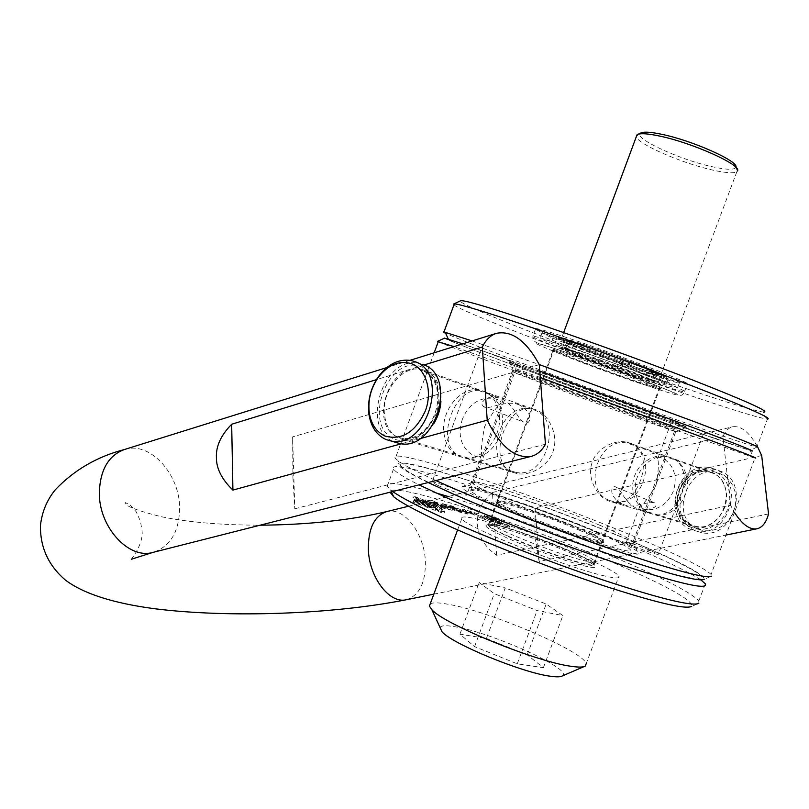 <?xml version="1.0" encoding="UTF-8"?>
<svg xmlns="http://www.w3.org/2000/svg" width="809" height="809" viewBox="0 0 809 809"><rect width="100%" height="100%" fill="white"/><g stroke="black" fill="none" stroke-linecap="round" stroke-linejoin="round"><path stroke-width="0.61" stroke-dasharray="4.04 3.03" d="M413.895 496.746L415.836 496.837L442.017 507.182L437.568 507.071L434.15 506.009L416.888 499.022L434.898 505.049L413.895 496.746L413.439 497.97L415.391 498.051L441.562 508.406L437.113 508.305L433.695 507.243L416.433 500.255L434.443 506.272L413.439 497.97M449.106 496.787C500.872 512.441 574.653 539.836 629.089 563.661C669.488 581.368 692.737 593.816 698.824 601.016L698.824 603.312L691.695 606.386C693.222 600.996 670.894 588.092 624.71 567.665C533.414 527.023 388.957 479.606 390.069 492.206M509.407 525.961L492.276 520.217L489.455 518.488L502.338 523.332L496.635 519.874L487.574 517.335L484.54 515.444L501.732 521.33L509.407 525.961L509.245 527.337L507.496 526.902L491.842 521.39L489.02 519.651L501.904 524.505L493.682 519.995L491.164 519.257L493.237 520.551L487.149 518.508L484.116 516.607L485.865 517.052L501.297 522.483L508.972 527.134M470.696 511.885L472.011 512.876L466.55 511.197L463.972 509.448L476.976 513.452L488.515 519.277L483.074 517.608L471.789 512.218L470.696 511.885L470.262 513.058L469.291 512.845L471.576 514.049L462.232 510.337L476.541 514.615L488.08 520.45L482.639 518.791L470.262 513.058M443.312 504.017L452.221 506.04L468.229 513.068L454.567 509.154L443.312 504.017L442.877 505.2L451.786 507.223L466.753 513.705L457.914 511.733L442.877 505.2M433.897 501.378L444.879 505.827L440.409 505.079L442.715 506.131L453.353 509.296L445.456 507.728L434.352 503.228L438.852 503.987L436.567 502.945L425.858 499.75L433.897 501.378L433.452 502.571L444.434 507.031L441.097 506.838L452.909 510.499L441.309 507.678L433.897 504.442L438.407 505.19L436.122 504.149L425.413 500.963L433.452 502.571M433.139 506.242L437.598 509.124L441.158 510.236L441.461 509.326L444.93 510.61L444.475 512.087L441.593 511.298L413.52 500.872L413.854 500.306L432.087 506.869L414.117 499.851L414.441 499.295L433.139 506.242L432.684 507.476L435.363 508.699L435.111 509.448L440.693 511.48L441.006 510.57L444.475 511.854L444.01 513.341L441.127 512.552L413.055 502.136L413.389 501.56L431.622 508.113L413.652 501.105L413.986 500.538L432.684 507.476M604.98 576.048C566.553 567.706 461.443 525.193 461.828 518.488C460.908 516.102 466.793 516.506 479.474 519.702C519.914 529.561 615.588 568.12 618.936 576.291C620.139 578.536 615.487 578.455 604.98 576.048M453.404 507.081L449.794 506.121L461.514 510.833L453.404 507.081L452.969 508.274L448.601 506.899L459.522 511.692L452.969 508.274M435.869 492.893C402.144 483.317 385.913 481.133 387.177 486.351L392.719 491.538M700.857 579.942C689.541 572.438 667.597 561.719 635.035 547.784C537.823 505.767 384.386 454.759 393.528 469.068C395.288 471.93 403.792 477.199 419.042 484.854M634.175 542.424C571.973 516 486.158 484.834 436.9 470.858C416.696 465.246 403.731 462.809 400.404 464.204C400.01 465.842 403.671 468.967 411.397 473.599C421.489 479.059 435.353 485.744 452.979 493.662C518.903 522.927 634.003 564.54 679.034 575.502L694.456 578.738C700.877 579.355 703.163 578.415 701.312 575.927C694.334 569.799 668.992 557.31 634.175 542.424M428.163 482.538C414.865 476.127 405.966 471.243 401.486 467.895C372.302 446.113 533.748 499.052 635.156 542.687C681.421 562.437 704.457 574.633 704.255 579.295L711.404 576.19L711.071 574.43C704.528 568.06 680.672 556.157 639.504 538.743C540.928 496.726 385.863 444.687 395.368 458.278L398.341 460.999C404.045 465.185 416.564 471.708 435.909 480.566M438.245 341.711C448.186 346.586 586.919 398.109 679.691 431.531L754.999 457.955L711.071 574.43M540.281 377.479L453.94 346.606M485.299 391.768C499.547 399.049 505.018 412.529 501.691 432.208C494.39 450.674 482.457 459.37 465.883 458.309L461.211 456.954C432.744 446.497 453.343 383.769 482.124 390.858L485.299 391.768M649.121 513.088L653.419 514.332C681.057 520.733 697.702 465.923 670.034 457.307L661.388 455.861L655.583 456.62L649.87 458.693L644.591 461.969L640.05 466.297L636.471 471.465L634.013 477.259L632.769 483.448L632.8 489.758L634.094 495.927L636.562 501.61L640.02 506.505L644.288 510.388L649.121 513.088M630.231 443.18C656.837 451.533 639.019 507.819 612.949 502.247L608.631 500.983C596.678 496.554 587.091 477.947 591.804 463.486C595.636 448.995 614.051 439.034 627.117 442.27L630.231 443.18M655.968 485.633C658.506 471.232 659.032 462.313 657.565 458.875C656.22 453.283 682.209 463.294 673.29 491.265C661.701 517.912 635.5 508.618 639.828 506.212C643.044 504.988 648.424 498.122 655.968 485.633M512.34 472.223L517.002 473.578C530.775 476.43 549.999 465.064 553.7 449.268C558.341 433.351 547.794 413.662 535.568 409.607L532.464 408.707C506.05 402.569 485.885 462.293 512.34 472.223M462.435 419.113C451.655 451.371 482.791 462.455 481.759 454.284C480.87 449.824 481.851 440.531 484.702 426.404C491.72 413.854 496.938 406.381 500.367 403.994C506.05 399.626 475.065 387.966 462.435 419.113M539.785 371.088L462.799 343.845M444.515 338.162C443.939 339.659 585.261 392.416 678.933 425.888L750.317 450.593L753.492 457.51M503.127 357.993L448.348 339.224C426.616 333.106 578.486 389.989 677.982 425.524C721.122 440.956 745.301 449.248 750.519 450.411C751.753 450.016 725.026 439.57 670.348 419.052L503.127 357.993M453.94 304.882C462.677 312.547 599.54 364.697 691.917 396.056C731.74 409.627 756.587 417.272 766.457 419.011L767.417 419.113L756.87 447.074C748.8 445.041 723.934 436.617 682.26 421.813C594.382 390.636 464.578 342.197 445.688 333.338M472.122 340.933L539.229 364.546M756.87 447.074L750.519 450.411M766.457 419.011L763.251 412.074C753.806 410.608 729.789 403.357 691.179 390.312C596.789 358.569 455.477 304.194 460.422 300.867M652.732 374.041C603.17 357.477 527.225 328.06 535.71 328.535C538.349 328.596 548.532 331.559 566.249 337.434C616.862 354.109 698.571 385.863 687.256 384.295C683.716 383.992 672.208 380.574 652.732 374.041M636.552 381.423C600.288 369.056 544.285 347.546 552.83 349.185L574.582 355.96C609.592 367.812 666.252 389.503 660.902 388.947L636.552 381.423M603.079 540.361C608.965 545.964 551.323 526.952 517.244 511.895C505.069 506.565 498.324 503.036 496.999 501.337L496.979 500.751C498.506 498.101 549.523 515.343 580.943 528.995C591.834 533.687 598.852 537.156 602.017 539.391L603.079 540.361L659.507 389.473L635.793 382.06C600.925 370.148 546.914 349.468 553.022 350.297L574.774 357.032C609.207 368.722 664.958 390.039 659.74 389.483L660.902 388.947M581.115 529.935C549.21 516.061 497.434 498.566 495.836 501.267L496.918 502.854C499.709 504.897 506.201 508.153 516.395 512.613C548.381 526.75 603.271 545.246 603.666 542.131L602.523 540.523C599.307 538.238 592.178 534.709 581.115 529.935M580.336 530.623C546.651 515.93 491.912 497.808 496.382 503.006L497.424 503.987C500.184 506.009 506.576 509.215 516.607 513.614C548.077 527.539 602.078 545.721 602.503 542.647L602.452 542.03C600.743 540.068 593.371 536.266 580.336 530.623M508.224 536.175C530.684 546.399 568.1 559.899 584.432 563.691C591.763 565.42 595.03 565.521 594.231 564.015L593.715 563.388C591.106 561.011 583.977 557.219 572.337 552.031C550.262 542.182 516.607 530.006 499.699 525.789C492.368 523.939 488.505 523.524 488.11 524.535L488.221 525.011C489.455 526.952 496.119 530.674 508.224 536.175M652.287 380.372C659.133 383.233 661.893 384.649 660.559 384.599C656.665 384.831 590.621 361.36 565.258 350.782C557.441 347.557 554.155 345.939 555.409 345.908C557.593 345.069 627.976 370.057 652.287 380.372M629.422 362.705L629.624 363.807L583.592 347.263L564.571 341.995L563.974 340.791C560.273 338.122 598.407 350.843 629.422 362.705L622.718 359.54L631.91 362.624C665.534 375.406 681.35 382.151 679.368 382.859C671.49 383.415 538.066 334.552 542.101 332.6L558.22 338.324C560.566 337.929 595.141 349.518 625.913 361.107L655.199 372.625C662.015 375.548 664.745 377.014 663.39 377.024L653.308 374.385L623.021 364.192L568.019 343.38L623.122 363.989L621.241 369.035L652.185 379.826L654.107 374.688L668.315 378.824C669.609 378.824 667.597 377.641 662.288 375.285L650.021 370.896C660.872 375.609 660.063 376.054 647.594 372.231L646.472 372.747L644.864 377.055M655.664 371.331C662.49 374.264 665.22 375.74 663.865 375.76C659.871 376.256 593.766 352.916 568.464 342.146C560.667 338.86 557.411 337.161 558.685 337.06C560.971 335.957 631.424 360.804 655.664 371.331M572.752 344.968L573.116 346.019L571.518 350.317L566.442 348.588L568.333 343.491M564.571 341.995L562.953 346.353L571.518 350.317M621.241 369.035L566.442 348.588M668.315 378.824L666.363 384.042L652.185 379.826M666.363 384.042C667.647 384.083 665.615 382.94 660.296 380.614L662.288 375.285M648.97 371.503C654.977 374.061 657.383 375.346 656.21 375.356L657.242 374.729L649.971 370.876L648.97 371.503L647.311 375.963L660.296 380.614M647.311 375.963L621.272 365.324L623.284 359.904M553.457 336.554L551.516 341.772L540.179 337.808C536.246 339.477 669.64 388.35 677.416 388.077C679.358 387.491 663.511 380.827 629.877 368.085L621.272 365.324M551.516 341.772L562.953 346.353M647.594 372.231L654.107 374.688M564.439 347.991L566.33 342.895L568.019 343.38L557.957 338.364L563.974 340.791M566.33 342.895L623.122 363.989M629.624 363.807L627.946 368.317M599.59 525.172C551.546 504.614 474.691 478.463 472.325 482.134L472.385 482.943C474.317 485.329 484.399 490.487 502.622 498.415C554.822 521.259 643.954 550.878 634.256 542.495L632.689 541.14C627.703 537.752 616.68 532.423 599.59 525.172M639.312 418.9C586.747 399.919 505.18 369.592 513.422 372.059L545.337 383.294C596.971 401.891 682.786 433.786 676.162 431.885L639.312 418.9M494.795 504.917C523.463 517.467 567.18 534.011 598.549 544.133C631.02 554.377 643.934 556.764 637.28 551.283C631.768 547.43 619.694 541.504 601.067 533.515C548.765 510.924 465.226 482.639 462.06 486.816C460.594 488.585 471.505 494.623 494.795 504.917M437.942 485.451L431.976 482.265C430.307 480.435 449.743 486.796 460.584 491.609L466.732 494.875C468.573 496.766 448.813 490.315 437.942 485.451M633.336 545.994L626.267 542.424C628.603 542.212 636.845 544.963 650.992 550.686L658.243 554.337C655.927 554.559 647.625 551.789 633.336 545.994M596.193 532.201C616.094 540.766 627.42 546.54 630.171 549.544C639.565 558.109 551.819 529.177 500.538 506.464C482.609 498.577 472.719 493.399 470.848 490.932C464.619 483.398 545.782 510.368 596.193 532.201M487.018 352.542L515.454 363.211L487.018 352.542M678.66 425.079L703.324 434.302L678.66 425.079M646.047 413.187C586.798 392.062 495.361 357.78 509.448 361.886L543.506 373.586C600.238 393.72 694.597 429.033 686.71 427.112L646.047 413.187M487.574 517.335L487.149 518.508M493.662 519.388L493.237 520.551M495.553 520.531L495.118 521.704M489.455 518.488L489.02 519.651M483.074 517.608L482.639 518.791M488.515 519.277L488.08 520.45M476.976 513.452L476.541 514.615M466.55 511.197L466.115 512.38M472.011 512.876L471.576 514.049M428.79 500.993L428.335 502.197M453.353 509.296L452.909 510.499M450.411 508.052L449.966 509.255M425.858 499.75L425.413 500.963M415.836 496.837L415.391 498.051M442.017 507.182L441.562 508.406M418.233 499.011L417.778 500.235M414.441 499.295L413.986 500.538M414.117 499.851L413.652 501.105M413.854 500.306L413.389 501.56M413.52 500.872L413.055 502.136M444.93 510.61L444.475 511.854M441.461 509.326L441.006 510.57M430.206 603.929C432.603 602.392 438.579 602.503 448.146 604.262C489.556 611.21 584.32 651.609 586.161 663.744L618.936 576.291M440.025 627.481C441.107 625.509 445.931 625.236 454.506 626.662C490.659 631.981 574.693 669.953 562.265 675.97M486.411 638.493L527.225 654.855L543.385 667.688L517.254 663.825L474.57 646.634L459.927 634.155L486.411 638.493L505.231 587.91L546.186 604.04L562.862 615.558L537.115 610.583L494.259 593.654L479.09 582.52L505.231 587.91M527.225 654.855L546.186 604.04M459.927 634.155L479.09 582.52M474.57 646.634L494.259 593.654M517.254 663.825L537.115 610.583M543.385 667.688L562.862 615.558M572.337 552.385C550.181 542.495 516.395 530.279 499.416 526.042C492.833 524.374 489.01 523.868 487.969 524.515L487.807 524.717C487.534 526.305 494.259 530.229 507.961 536.478C530.512 546.753 568.08 560.303 584.482 564.106C592.936 566.078 596 565.936 593.654 563.661L593.128 563.206C589.923 560.738 582.996 557.138 572.337 552.385M572.641 553.973C549.898 543.8 515.252 531.28 497.808 526.942C491.933 525.466 488.181 524.879 486.553 525.193L486.027 525.395C484.803 526.801 491.629 530.906 506.505 537.722C529.662 548.29 568.292 562.225 585.129 566.098C594.382 568.231 597.335 567.908 593.988 565.127L592.906 564.318C589.134 561.77 582.369 558.321 572.641 553.973M622.95 504.472L627.238 505.716L633.285 506.029L650.416 502.328L654.754 502.824C658.364 506.596 653.945 508.982 641.486 509.983L637.27 508.76C623.891 502.096 621.221 489.02 616.64 487.544C611.847 483.317 606.325 495.715 622.95 504.472M609.622 500.478L613.91 501.732C643.165 508.699 659.335 453.111 630.676 444.161L627.673 443.281C598.468 435.555 581.175 490.365 609.622 500.478M691.382 529.652C659.406 518.266 678.175 459.118 710.959 467.986L714.216 468.957C746.373 478.948 729.131 538.895 696.316 531.078L691.382 529.652M701.454 532.595L696.529 531.169C664.614 519.813 683.302 460.938 716.005 469.796L719.262 470.757C751.339 480.738 734.188 540.402 701.454 532.595L696.316 531.078M698.541 529.288L704.224 530.785L710.171 530.805L716.096 529.339L721.689 526.447L726.664 522.28L730.76 517.032L733.753 510.995L735.502 504.452L735.907 497.768L734.946 491.285L732.681 485.319L729.233 480.192L724.793 476.157L719.575 473.407C688.803 460.523 667.223 518.033 698.541 529.288M518.266 404.369C535.952 413.207 529.622 427.122 523.585 421.995C517.962 420.073 514.615 404.722 500.427 398.048L491.902 396.804L485.552 398.625L481.972 402.579L481.891 404.429L483.448 406.512C488.221 410.507 498.789 401.921 515.141 403.458L518.266 404.369M534.051 409.951C563.651 419.113 546.024 479.474 515.798 472.345L511.379 471.06C482.103 460.564 500.822 401.234 530.947 409.051L534.051 409.951M422.177 364.252L419.244 363.453C383.486 354.332 359.621 428.841 394.114 441.896M399.717 443.544L394.327 441.987M419.76 438.721L401.406 443.767M424.027 364.97L376.407 379.654M433.715 423.734C425.433 435.829 415.654 441.249 404.379 439.985C392.335 437.072 385.64 427.961 384.295 412.641C382.526 389.331 403.276 364.91 421.59 369.339C432.997 372.332 439.459 381.251 440.966 396.107L440.935 401.598M292.939 477.907L294.8 508.79L292.615 436.89L292.939 477.907M545.458 444.232L294.8 508.79M539.279 364.647L292.615 436.89M768.55 513.927L539.148 561.476L534.88 537.429L535.143 507.87L761.684 455.538M496.625 555.257L492.418 492.499C482.194 500.68 477.138 511.217 477.249 524.121C478.766 537.014 485.218 547.39 496.625 555.257L730.547 505.21L734.461 512.4M492.418 492.499L722.953 436.668L730.547 505.21M757.204 446.184C749.073 431.976 740.862 425.514 732.57 426.778C728.545 427.789 725.329 431.086 722.953 436.668M539.148 561.476L535.143 507.87M726.371 493.065C729.02 511.733 711.344 530.512 694.961 526.79C683.959 524.05 677.548 516.506 675.737 504.159C673.25 485.38 691.23 466.571 707.946 470.878C718.352 473.75 724.49 481.143 726.371 493.065M687.165 479.747C689.764 499.062 671.632 518.609 654.956 514.837C643.762 512.057 637.28 504.29 635.51 491.528C633.083 472.102 651.498 452.544 668.507 456.893C679.095 459.795 685.314 467.41 687.165 479.747M499.406 415.957C501.62 438.336 481.497 461.626 463.769 457.722C451.867 454.83 445.183 446.022 443.716 431.298C441.744 408.899 462 385.64 480.091 390.08C491.356 393.073 497.798 401.699 499.406 415.957M582.055 344.118L561.567 338.132C555.692 337.697 606.103 357.234 638.756 368.125L660.943 374.688C668.042 375.598 615.153 355.06 582.055 344.118M735.856 167.321L737.373 171.043L736.868 171.639C733.884 173.52 725.815 172.995 712.678 170.062C681.815 163.327 636.653 143.618 636.37 136.519M735.745 167.594C733.854 170.042 726.037 169.759 712.314 166.745C678.852 159.585 630.656 136.984 641.001 132.929M434.898 505.049L434.443 506.272M535.71 328.535L532.898 336.129C532.747 339.214 533.192 340.902 534.223 341.196L537.034 342.804L564.288 351.723C606.922 366.103 675.111 392.294 678.033 394.59C680.622 396.329 682.756 395.429 684.414 391.88C680.915 391.465 669.447 387.946 650.001 381.332C600.521 364.586 524.525 335.351 532.898 336.129C535.497 336.301 545.64 339.355 563.327 345.301C613.849 362.199 695.609 393.75 684.414 391.88L687.256 384.295M645.491 385.094C678.609 396.329 685.648 397.836 666.616 389.635C645.794 380.968 596.071 362.553 564.49 351.814C532.464 341.125 527.529 340.397 549.685 349.63C571.558 358.559 614.891 374.587 645.491 385.094M501.135 523.524C492.934 521.451 489.162 521.178 489.829 522.705C490.042 527.175 558.999 554.964 584.846 560.839C592.077 562.568 595.303 562.69 594.504 561.224C592.643 556.107 527.862 530.067 501.135 523.524M580.528 353.938C601.269 360.956 633.275 372.818 647.139 378.612C660.043 384.214 655.614 383.355 633.851 376.043L574.006 354.018C557.522 347.324 561.931 348.335 561.527 348.194L562.498 347.577C557.118 346.96 603.666 364.879 633.7 375.032L654.006 381.251L653.591 382.06L633.831 376.033C613.546 369.126 584.31 358.306 569.991 352.4C555.732 346.363 559.241 346.869 580.528 353.938M629.442 362.715C603.049 352.684 568.808 340.822 565.066 340.811L562.498 347.577L581.358 353.29C611.766 363.504 660.427 382.263 654.006 381.251L656.21 375.356L646.472 372.747M573.116 346.019L622.829 364.778M542.101 332.6L540.179 337.808M629.877 368.085L631.91 362.624M652.833 377.833L654.825 372.504M658.384 381.99L660.306 376.852M622.981 364.232L621.1 369.278L623.011 364.222M616.913 367.903L618.784 362.877M565.663 348.568L567.554 343.491M639.545 416.22L675.424 428.79C686.76 432.289 599.975 399.919 547.096 380.968L515.606 369.986C507.425 367.67 587.749 397.603 639.545 416.22M545.883 374.506C507.809 361.067 502.379 359.631 529.592 370.198L644.045 412.418C680.804 425.564 695.123 430.054 669.468 420.104L545.883 374.506M501.732 521.33L501.297 522.483M498.374 519.954L497.95 521.107M486.29 515.889L485.865 517.052M484.793 515.636L484.358 516.799M491.791 518.245L491.356 519.408M492.903 518.427L492.479 519.59M494.117 518.832L493.682 519.995M496.635 519.874L496.2 521.036M502.338 523.332L501.904 524.505M501.226 523.15L500.791 524.323M500.013 522.745L499.568 523.919M497.454 521.694L497.019 522.867M492.276 520.217L491.842 521.39M495.684 521.623L495.25 522.796M507.941 525.729L507.496 526.902M471.789 512.218L471.354 513.391M474.519 513.28L474.084 514.453M463.972 509.448L463.537 510.621M463.244 509.518L462.809 510.691M470.171 511.945L469.736 513.118M454.567 509.154L454.122 510.348M458.359 510.53L457.914 511.733M467.38 512.936L466.935 514.13M467.197 512.522L466.753 513.705M455.952 507.405L455.518 508.588M452.221 506.04L451.786 507.223M443.19 503.613L442.756 504.806M460.746 510.428L460.301 511.622M460.867 510.742L460.422 511.935M459.967 510.499L459.522 511.692M457.136 509.458L456.691 510.661M449.794 506.121L449.359 507.304M449.693 505.817L449.258 507M450.593 506.06L450.158 507.243M433.816 502.005L433.371 503.208M436.567 502.945L436.122 504.149M437.74 503.441L437.295 504.644M438.498 503.977L438.053 505.18M434.827 503.249L434.382 504.452M435.849 503.967L435.394 505.18M441.754 506.464L441.309 507.678M445.456 507.728L445.011 508.942M445.486 507.071L445.041 508.285M442.715 506.131L442.27 507.344M441.542 505.635L441.097 506.838M440.774 505.089L440.329 506.292M444.404 505.807L443.959 507.01M443.383 505.089L442.938 506.282M437.548 502.622L437.103 503.825M437.568 507.071L437.113 508.305M434.15 506.009L433.695 507.243M418.92 499.982L418.465 501.206M417.06 498.961L416.605 500.195M433.391 505.008L432.936 506.242M435.94 505.807L435.485 507.041M436.314 505.817L435.859 507.041M430.115 505.797L429.66 507.041M432.087 506.869L431.622 508.113M429.913 506.272L429.448 507.516M441.593 511.298L441.127 512.552M444.475 512.087L444.01 513.341M441.158 510.236L440.693 511.48M438.994 509.64L438.539 510.894M437.598 509.124L437.133 510.378M435.576 508.163L435.111 509.417M435.829 507.506L435.363 508.75M641.486 509.983L691.928 525.142C674.099 514.332 675.919 499.315 680.298 488.181C687.084 475.712 696.498 470.282 708.553 471.9C680.308 464.326 664.219 515.353 691.776 525.081L695.922 526.285C724.197 533.08 739.153 481.456 711.455 472.759L627.673 443.281M692.13 527.67C660.437 516.263 682.331 457.894 713.467 470.929L718.746 473.72L723.246 477.816L726.735 483.013L729.02 489.061L729.981 495.644L729.566 502.44L727.797 509.073L724.753 515.212L720.607 520.531L715.571 524.768L709.898 527.711L703.901 529.197L697.874 529.187L692.13 527.67M515.798 472.345L402.761 438.498L408.13 438.589L413.723 437.224L419.325 434.352L424.634 430.044L429.336 424.472L433.179 417.899L435.96 410.648L437.527 403.064L437.821 395.54L436.82 388.431L434.605 382.101L431.328 376.863L427.203 372.929L419.547 369.632L422.733 370.552C453.131 379.856 433.806 445.708 402.761 438.498L398.23 437.184C368.287 426.313 388.654 361.805 419.547 369.632L497.313 397.148M421.893 367.013C387.996 352.532 360.834 426.677 395.247 439.469C412.317 444.07 425.868 435.657 435.899 414.218C443.292 394.529 436.496 372.282 421.893 367.013M124.374 449.541C149.807 440.713 180.215 474.317 179.618 508.821C178.971 532.089 170.143 546.601 153.123 552.355M406.229 599.752C419.345 595.555 425.726 582.743 425.372 561.315C424.412 533.525 404.035 506.667 386.844 511.561M391.425 491.862L390.514 489.87M698.824 601.016L705.327 583.785M387.177 486.351L393.528 469.068M401.486 467.895L398.341 460.999M612.949 502.247L653.419 514.332M465.883 458.309L517.002 473.578M482.124 390.858L532.464 408.707M627.117 442.27L666.99 456.407M434.18 352.785L395.368 458.278M553.356 350.337L552.83 349.185M496.999 501.337L553.022 350.297M496.979 500.751L495.836 501.267M497.424 503.987L496.918 502.854M602.503 542.647L603.666 542.131M602.017 539.391L602.523 540.523M594.231 564.015L602.452 542.03M488.11 524.535L489.829 522.705L555.409 345.908M488.221 525.011L496.382 503.006M593.715 563.388L660.559 384.599M663.39 377.024L663.865 375.76M542.141 332.59L540.21 337.798M679.368 382.859L677.416 388.077M620.695 364.97L622.718 359.54M558.22 338.324L558.685 337.06M472.385 482.943L513.422 372.059M634.256 542.495L675.758 431.784M632.689 541.14L637.28 551.283M470.848 490.932L515.606 369.986L516.364 364.849C520.066 365.476 529.996 368.742 546.156 374.628L648.009 411.943C679.206 423.805 682.341 425.16 680.642 425.291L675.424 428.79L630.171 549.544M480.647 350.378L431.976 482.265M515.454 363.211L500.367 403.994M481.759 454.284L466.732 494.875M671.187 422.5L657.565 458.875M639.828 506.212L626.267 542.424M703.324 434.302L658.243 554.337M514.14 372.271L509.448 361.886M676.162 431.885L686.71 427.112M472.325 482.134L462.06 486.816M484.54 515.444L484.116 516.607M491.599 518.094L491.164 519.257M502.541 523.484L502.106 524.657M509.68 526.163L509.245 527.337M462.667 509.164L462.232 510.337M469.726 511.672L469.291 512.845M468.229 513.068L467.784 514.261M442.321 503.481L441.876 504.664M461.514 510.833L461.069 512.026M449.046 505.716L448.601 506.899M438.852 503.987L438.407 505.19M434.352 503.228L433.897 504.442M440.409 505.079L439.965 506.282M444.879 505.827L444.434 507.031M416.888 499.022L416.433 500.255M436.435 505.777L435.98 507M435.576 508.204L435.111 509.448M435.818 507.455L435.363 508.699M461.828 518.488L457.611 529.875M584.017 666.626L585.271 666.09M487.969 524.515L486.027 525.395M486.553 525.193L487.807 524.717M592.906 564.318L593.654 563.661M593.128 563.206L593.988 565.127M616.64 487.544L654.754 502.824M627.238 505.716L613.91 501.732M716.005 469.796L710.959 467.986M483.448 406.512L523.585 421.995M515.141 403.458L530.947 409.051M410.972 360.49L419.244 363.453M410.032 360.318L386.773 367.589M131.27 559.272C129.612 561.173 144.659 543.941 141.838 529.339L140.422 521.168L136.246 511.814L130.158 504.897L125.152 502.541C124.384 505.756 136.499 510.499 161.487 516.759C188.426 522.29 221.292 525.102 260.083 525.203M433.816 594.16L605.365 559.464M605.557 559.423L725.916 535.073M408.565 506.232L732.57 426.778M404.379 439.985L463.769 457.722M654.956 514.837L694.961 526.79M421.59 369.339L480.091 390.08M668.507 456.893L707.946 470.878M563.64 332.57L561.567 338.132M736.868 171.639L660.943 374.688"/><path stroke-width="1.21" d="M390.069 492.206L393.649 496.726C400.718 502.49 416.878 511.227 442.159 522.927C484.045 542.232 548.087 567.281 600.43 584.674C654.997 602.432 685.415 609.673 691.695 606.386M449.106 496.787L435.869 492.893M392.719 491.538C400.961 497.393 416.928 505.767 440.612 516.648C483.974 536.498 550.494 562.457 604.727 580.549C661.256 599.024 692.615 606.608 698.824 603.312M419.042 484.854L447.448 498.132C494.299 519.014 567.797 547.218 623.608 565.602C681.33 584.179 708.573 590.246 705.327 583.785L700.857 579.942M704.255 579.295C699.219 582.015 669.023 574.157 613.657 555.722C560.485 537.712 494.703 512.319 451.655 493.308L428.163 482.538M711.404 576.19C706.49 578.89 675.373 570.658 618.046 551.495C562.973 532.777 494.683 506.464 450.138 486.927L435.909 480.566M754.999 457.955C760.136 459.279 740.963 451.766 697.489 435.414L540.281 377.479M453.94 346.606L438.245 341.711M462.799 343.845L444.515 338.162M750.317 450.593C758.872 452.959 741.54 445.941 698.329 429.539L539.785 371.088M445.688 333.338C443.15 332.165 442.584 331.7 443.979 331.953L472.122 340.933M757.669 447.205C759.59 446.962 738.314 438.377 693.829 421.459L539.229 364.546M767.417 419.113C773.242 418.799 747.799 407.605 691.098 385.499C636.076 364.242 561.658 337.414 512.855 321.153C478.422 309.736 458.895 303.982 454.294 303.911L443.979 331.953M453.94 304.882L454.294 303.911M460.422 300.867L460.665 300.746C463.79 300.088 482.983 305.539 518.245 317.108C566.421 333.005 639.99 359.52 693.303 380.27C748.123 401.84 771.442 412.438 763.251 412.074M586.161 663.744L585.271 666.09C583.279 667.334 578.587 667.405 571.184 666.303C536.074 661.843 443.807 624.093 431.844 609.642L429.407 606.072L430.206 603.929M584.017 666.626L562.265 675.97C560.566 677.002 556.774 677.113 550.899 676.304C523.039 673.058 451.827 643.752 441.957 631.708L440.025 627.481M378.167 377.54C370.623 388.633 367.691 400.586 369.369 413.399C371.351 424.563 376.559 432.107 384.983 436.041C401.931 440.612 415.401 432.188 425.403 410.79C432.764 391.131 426.05 368.944 411.559 363.706C399.262 360.056 388.128 364.667 378.167 377.54L378.531 376.438C387.946 364.04 398.756 358.721 410.972 360.49L414.542 361.512C449.956 372.18 427.445 449.379 391.293 441.067L399.717 443.544C435.808 451.857 458.177 375.143 422.824 364.475L422.177 364.252M378.531 376.438C370.401 388.391 367.246 401.264 369.056 415.068C371.189 427.091 376.802 435.242 385.893 439.499L391.293 441.067M487.21 420.174C500.407 446.679 515.06 458.754 531.179 456.387C537.065 454.84 541.828 450.785 545.458 444.232L539.279 364.647C526.325 340.842 512.087 330.396 496.564 333.298C490.628 335.159 485.875 339.729 482.306 347.01L487.21 420.174L419.76 438.721M401.406 443.767L232.921 490.092L231.667 424.26L376.407 379.654M482.306 347.01L424.027 364.97M440.935 401.598C440.339 409.566 437.932 416.938 433.715 423.734M232.921 490.092C221.747 479.343 216.236 468.411 216.407 457.277C215.912 446.174 220.999 435.161 231.667 424.26M734.461 512.4C742.126 524.414 749.609 529.885 756.9 528.803C762.341 527.549 766.224 522.584 768.55 513.927L761.684 455.538L757.76 447.205M757.558 446.831L757.204 446.184M636.37 136.519L637.785 134.405C641.062 133.131 648.252 133.667 659.375 136.013C692.565 142.778 742.834 165.552 737.373 171.043M641.001 132.929L641.234 132.818C644.358 131.594 651.205 132.089 661.772 134.314C692.646 140.574 739.578 161.638 735.856 167.321M531.179 456.387L153.123 552.355C128.682 559.919 98.243 526.477 99.355 491.68C100.407 469.392 108.75 455.346 124.374 449.541L386.773 367.589M260.083 525.203C308.209 524.778 350.469 520.227 386.844 511.561C374.466 515.717 368.297 528.237 368.338 549.129C369.005 577.191 389.523 604.08 406.229 599.752L433.816 594.16M393.649 496.726L391.425 491.862M438.347 341.449L434.18 352.785M444.606 338.111L437.689 341.317M448.277 339.062L445.183 332.236M460.665 300.746L453.738 303.962M457.611 529.875L429.407 606.072M441.957 631.708L431.844 609.642M369.369 413.399L369.056 415.068M496.564 333.298L410.032 360.318M406.229 599.752C332.833 614.355 229.503 618.096 154.681 608.742C113.017 603.211 83.196 593.614 65.246 579.942C49.127 566.027 40.137 548.33 40.45 525.486C41.997 511.864 46.952 499.952 55.305 489.758C74.094 470.029 97.12 456.62 124.374 449.541M131.27 559.272L153.123 552.355M725.916 535.073L756.9 528.803M386.844 511.561L408.565 506.232M636.976 134.881L563.64 332.57M641.234 132.818L637.785 134.405"/></g></svg>
